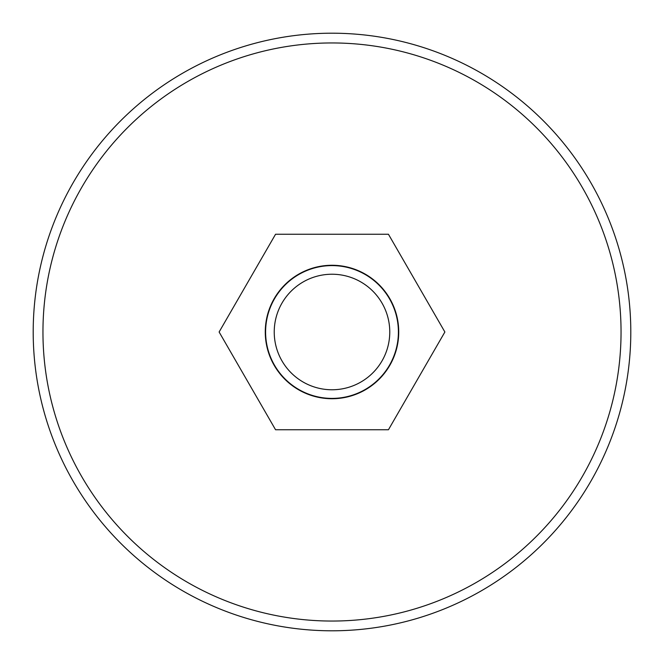 <?xml version="1.0" encoding="UTF-8"?>
<svg xmlns="http://www.w3.org/2000/svg" width="664" height="664" viewBox="0 0 664 664"><rect width="100%" height="100%" fill="white"/><g stroke="black" fill="none" stroke-linecap="round" stroke-linejoin="round"><path stroke-width="1" d="M33.2 332A298.8 298.8 0 0 0 332 630.8A298.8 298.8 0 0 0 630.8 332A298.8 298.8 0 0 0 332 33.2A298.8 298.8 0 0 0 33.2 332A298.8 298.8 0 0 0 332 630.8A298.8 298.8 0 0 0 630.8 332M42.953 332A289.048 289.048 0 0 0 332 621.048A289.048 289.048 0 0 0 621.048 332A289.048 289.048 0 0 0 332 42.953A289.048 289.048 0 0 0 42.953 332M332 398.732A66.732 66.732 0 0 1 265.268 332A66.732 66.732 0 0 1 332 265.268A66.732 66.732 0 0 1 398.732 332A66.732 66.732 0 0 1 332 398.732M388.44 234.243L275.56 234.243L219.12 332L275.56 429.757L388.44 429.757L444.88 332L388.44 234.243M332 265.6A66.4 66.4 0 0 1 398.4 332A66.4 66.4 0 0 1 332 398.4A66.4 66.4 0 0 1 265.6 332A66.4 66.4 0 0 1 332 265.6M332 274.232A57.768 57.768 0 0 1 389.768 332A57.768 57.768 0 0 1 332 389.768A57.768 57.768 0 0 1 274.232 332A57.768 57.768 0 0 1 332 274.232"/></g></svg>
